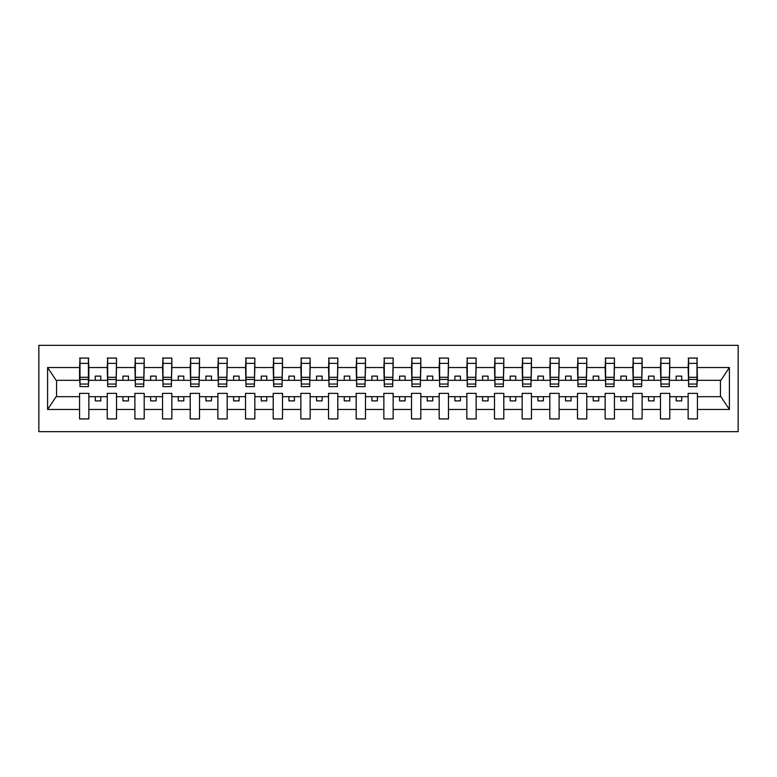 <?xml version="1.0" encoding="UTF-8"?>
<svg xmlns="http://www.w3.org/2000/svg" width="777" height="777" viewBox="0 0 777 777"><rect width="100%" height="100%" fill="white"/><g stroke="black" fill="none" stroke-linecap="round" stroke-linejoin="round"><path stroke-width="1.17" d="M38.85 431.653L738.15 431.653L738.15 345.347L38.85 345.347L38.85 431.653M696.988 383.634L697.435 380.312L720.891 380.312L729.389 367.531L729.389 409.469L697.435 409.469L697.435 393.366L688.14 393.366L688.14 396.688L669.764 396.688L669.764 393.366L660.479 393.366L660.479 396.688L642.103 396.688L642.103 393.366L632.808 393.366L632.808 396.688L614.442 396.688L614.442 393.366L605.147 393.366L605.147 396.688L586.781 396.688L586.781 393.366L577.486 393.366L577.486 396.688L559.119 396.688L559.119 393.366L549.825 393.366L549.825 396.688L531.458 396.688L531.458 393.366L522.163 393.366L522.163 396.688L503.797 396.688L503.797 393.366L494.502 393.366L494.502 396.688L476.136 396.688L476.136 393.366L466.841 393.366L466.841 396.688L448.475 396.688L448.475 393.366L439.18 393.366L439.18 396.688L420.813 396.688L420.813 393.366L411.519 393.366L411.519 396.688L393.143 396.688L393.143 393.366L383.857 393.366L383.857 396.688L365.481 396.688L365.481 393.366L356.187 393.366L356.187 396.688L337.82 396.688L337.82 393.366L328.525 393.366L328.525 396.688L310.159 396.688L310.159 393.366L300.864 393.366L300.864 396.688L282.498 396.688L282.498 393.366L273.203 393.366L273.203 396.688L254.837 396.688L254.837 393.366L245.542 393.366L245.542 396.688L227.175 396.688L227.175 393.366L217.881 393.366L217.881 396.688L199.514 396.688L199.514 393.366L190.219 393.366L190.219 396.688L171.853 396.688L171.853 393.366L162.558 393.366L162.558 396.688L144.192 396.688L144.192 393.366L134.897 393.366L134.897 396.688L116.521 396.688L116.521 393.366L107.236 393.366L107.236 396.688L88.86 396.688L88.86 393.366L79.565 393.366L79.565 396.688L56.109 396.688L47.611 409.469L47.611 367.531L56.109 380.312L79.565 380.312L79.565 367.531L47.611 367.531M697.435 409.469L697.435 418.929L688.14 418.929L688.14 396.688M688.14 409.469L669.764 409.469L669.764 418.929L660.479 418.929L660.479 396.688M669.764 409.469L669.764 396.688M660.479 409.469L642.103 409.469L642.103 418.929L632.808 418.929L632.808 396.688M642.103 409.469L642.103 396.688M632.808 409.469L614.442 409.469L614.442 418.929L605.147 418.929L605.147 396.688M614.442 409.469L614.442 396.688M605.147 409.469L586.781 409.469L586.781 418.929L577.486 418.929L577.486 396.688M586.781 409.469L586.781 396.688M577.486 409.469L559.119 409.469L559.119 418.929L549.825 418.929L549.825 396.688M559.119 409.469L559.119 396.688M549.825 409.469L531.458 409.469L531.458 418.929L522.163 418.929L522.163 396.688M531.458 409.469L531.458 396.688M522.163 409.469L503.797 409.469L503.797 418.929L494.502 418.929L494.502 396.688M503.797 409.469L503.797 396.688M494.502 409.469L476.136 409.469L476.136 418.929L466.841 418.929L466.841 396.688M476.136 409.469L476.136 396.688M466.841 409.469L448.475 409.469L448.475 418.929L439.18 418.929L439.18 396.688M448.475 409.469L448.475 396.688M439.18 409.469L420.813 409.469L420.813 418.929L411.519 418.929L411.519 396.688M420.813 409.469L420.813 396.688M411.519 409.469L393.143 409.469L393.143 418.929L383.857 418.929L383.857 396.688M393.143 409.469L393.143 396.688M383.857 409.469L365.481 409.469L365.481 418.929L356.187 418.929L356.187 396.688M365.481 409.469L365.481 396.688M356.187 409.469L337.82 409.469L337.82 418.929L328.525 418.929L328.525 396.688M337.82 409.469L337.82 396.688M328.525 409.469L310.159 409.469L310.159 418.929L300.864 418.929L300.864 396.688M310.159 409.469L310.159 396.688M300.864 409.469L282.498 409.469L282.498 418.929L273.203 418.929L273.203 396.688M282.498 409.469L282.498 396.688M273.203 409.469L254.837 409.469L254.837 418.929L245.542 418.929L245.542 396.688M254.837 409.469L254.837 396.688M245.542 409.469L227.175 409.469L227.175 418.929L217.881 418.929L217.881 396.688M227.175 409.469L227.175 396.688M217.881 409.469L199.514 409.469L199.514 418.929L190.219 418.929L190.219 396.688M199.514 409.469L199.514 396.688M190.219 409.469L171.853 409.469L171.853 418.929L162.558 418.929L162.558 396.688M171.853 409.469L171.853 396.688M162.558 409.469L144.192 409.469L144.192 418.929L134.897 418.929L134.897 396.688M144.192 409.469L144.192 396.688M134.897 409.469L116.521 409.469L116.521 418.929L107.236 418.929L107.236 396.688M116.521 409.469L116.521 396.688M688.577 384.042L696.988 384.042L696.988 386.616L688.577 386.616L688.577 358.071L688.14 367.531L669.764 367.531L669.327 383.634M688.577 383.634L688.14 367.531M660.916 384.042L669.327 384.042L669.327 386.616L660.916 386.616L660.916 358.071L660.479 367.531L642.103 367.531L641.666 383.634M660.916 383.634L660.479 367.531M633.255 384.042L641.666 384.042L641.666 386.616L633.255 386.616L633.255 358.071L632.808 367.531L614.442 367.531L614.005 383.634M633.255 383.634L632.808 367.531M605.594 384.042L614.005 384.042L614.005 386.616L605.594 386.616L605.594 358.071L605.147 367.531L586.781 367.531L586.344 383.634M605.594 383.634L605.147 367.531M577.933 384.042L586.344 384.042L586.344 386.616L577.933 386.616L577.933 358.071L577.486 367.531L559.119 367.531L558.682 383.634M577.933 383.634L577.486 367.531M550.271 384.042L558.682 384.042L558.682 386.616L550.271 386.616L550.271 358.071L549.825 367.531L531.458 367.531L531.012 383.634M550.271 383.634L549.825 367.531M522.61 384.042L531.012 384.042L531.012 386.616L522.61 386.616L522.61 358.071L522.163 367.531L503.797 367.531L503.35 383.634M522.61 383.634L522.163 367.531M494.939 384.042L503.35 384.042L503.35 386.616L494.939 386.616L494.939 358.071L494.502 367.531L476.136 367.531L475.689 383.634M494.939 383.634L494.502 367.531M467.278 384.042L475.689 384.042L475.689 386.616L467.278 386.616L467.278 358.071L466.841 367.531L448.475 367.531L448.028 383.634M467.278 383.634L466.841 367.531M439.617 384.042L448.028 384.042L448.028 386.616L439.617 386.616L439.617 358.071L439.18 367.531L420.813 367.531L420.367 383.634M439.617 383.634L439.18 367.531M411.956 384.042L420.367 384.042L420.367 386.616L411.956 386.616L411.956 358.071L411.519 367.531L393.143 367.531L392.706 383.634M411.956 383.634L411.519 367.531M384.294 384.042L392.706 384.042L392.706 386.616L384.294 386.616L384.294 358.071L383.857 367.531L365.481 367.531L365.044 383.634M384.294 383.634L383.857 367.531M356.633 384.042L365.044 384.042L365.044 386.616L356.633 386.616L356.633 358.071L356.187 367.531L337.82 367.531L337.383 383.634M356.633 383.634L356.187 367.531M328.972 384.042L337.383 384.042L337.383 386.616L328.972 386.616L328.972 358.071L328.525 367.531L310.159 367.531L309.722 383.634M328.972 383.634L328.525 367.531M301.311 384.042L309.722 384.042L309.722 386.616L301.311 386.616L301.311 358.071L300.864 367.531L282.498 367.531L282.061 383.634M301.311 383.634L300.864 367.531M273.65 384.042L282.061 384.042L282.061 386.616L273.65 386.616L273.65 358.071L273.203 367.531L254.837 367.531L254.39 383.634M273.65 383.634L273.203 367.531M245.988 384.042L254.39 384.042L254.39 386.616L245.988 386.616L245.988 358.071L245.542 367.531L227.175 367.531L226.729 383.634M245.988 383.634L245.542 367.531M218.318 384.042L226.729 384.042L226.729 386.616L218.318 386.616L218.318 358.071L217.881 367.531L199.514 367.531L199.067 383.634M218.318 383.634L217.881 367.531M190.656 384.042L199.067 384.042L199.067 386.616L190.656 386.616L190.656 358.071L190.219 367.531L171.853 367.531L171.406 383.634M190.656 383.634L190.219 367.531M162.995 384.042L171.406 384.042L171.406 386.616L162.995 386.616L162.995 358.071L162.558 367.531L144.192 367.531L143.745 383.634M162.995 383.634L162.558 367.531M135.334 384.042L143.745 384.042L143.745 386.616L135.334 386.616L135.334 358.071L134.897 367.531L116.521 367.531L116.084 383.634M135.334 383.634L134.897 367.531M107.673 384.042L116.084 384.042L116.084 386.616L107.673 386.616L107.673 358.071L107.236 367.531L88.86 367.531L88.423 358.071L88.423 386.616L80.012 386.616L80.012 379.458L88.423 379.458M107.673 383.634L107.236 367.531M107.236 409.469L88.86 409.469L88.86 418.929L79.565 418.929L79.565 396.688M88.86 409.469L88.86 396.688M80.012 379.458L80.012 358.071L79.565 367.531M79.565 380.312L80.012 383.634M697.435 380.312L696.988 358.071L696.988 384.042M660.479 358.071L669.764 358.071L669.764 367.531M632.808 358.071L642.103 358.071L642.103 367.531M605.147 358.071L614.442 358.071L614.442 367.531M577.486 358.071L586.781 358.071L586.781 367.531M549.825 358.071L559.119 358.071L559.119 367.531M522.163 358.071L531.458 358.071L531.458 367.531M494.502 358.071L503.797 358.071L503.797 367.531M466.841 358.071L476.136 358.071L476.136 367.531M439.18 358.071L448.475 358.071L448.475 367.531M411.519 358.071L420.813 358.071L420.813 367.531M383.857 358.071L393.143 358.071L393.143 367.531M356.187 358.071L365.481 358.071L365.481 367.531M328.525 358.071L337.82 358.071L337.82 367.531M300.864 358.071L310.159 358.071L310.159 367.531M273.203 358.071L282.498 358.071L282.498 367.531M245.542 358.071L254.837 358.071L254.837 367.531M217.881 358.071L227.175 358.071L227.175 367.531M190.219 358.071L199.514 358.071L199.514 367.531M162.558 358.071L171.853 358.071L171.853 367.531M134.897 358.071L144.192 358.071L144.192 367.531M107.236 358.071L116.521 358.071L116.521 367.531M729.389 367.531L697.435 367.531M79.565 409.469L47.611 409.469M79.565 358.071L88.86 358.071M688.14 358.071L697.435 358.071M688.14 380.312L681.72 380.312L681.72 376.107L676.184 376.107L676.184 380.312L681.72 380.312M676.184 380.312L669.764 380.312M676.184 396.688L676.184 400.893L681.72 400.893L681.72 396.688M660.479 380.312L654.059 380.312L654.059 376.107L648.523 376.107L648.523 380.312L654.059 380.312M648.523 380.312L642.103 380.312M648.523 396.688L648.523 400.893L654.059 400.893L654.059 396.688M632.808 380.312L626.398 380.312L626.398 376.107L620.862 376.107L620.862 380.312L626.398 380.312M620.862 380.312L614.442 380.312M620.862 396.688L620.862 400.893L626.398 400.893L626.398 396.688M605.147 380.312L598.737 380.312L598.737 376.107L593.201 376.107L593.201 380.312L598.737 380.312M593.201 380.312L586.781 380.312M593.201 396.688L593.201 400.893L598.737 400.893L598.737 396.688M577.486 380.312L571.066 380.312L571.066 376.107L565.539 376.107L565.539 380.312L571.066 380.312M565.539 380.312L559.119 380.312M565.539 396.688L565.539 400.893L571.066 400.893L571.066 396.688M549.825 380.312L543.405 380.312L543.405 376.107L537.878 376.107L537.878 380.312L543.405 380.312M537.878 380.312L531.458 380.312M537.878 396.688L537.878 400.893L543.405 400.893L543.405 396.688M522.163 380.312L515.743 380.312L515.743 376.107L510.217 376.107L510.217 380.312L515.743 380.312M510.217 380.312L503.797 380.312M510.217 396.688L510.217 400.893L515.743 400.893L515.743 396.688M494.502 380.312L488.082 380.312L488.082 376.107L482.556 376.107L482.556 380.312L488.082 380.312M482.556 380.312L476.136 380.312M482.556 396.688L482.556 400.893L488.082 400.893L488.082 396.688M466.841 380.312L460.421 380.312L460.421 376.107L454.885 376.107L454.885 380.312L460.421 380.312M454.885 380.312L448.475 380.312M454.885 396.688L454.885 400.893L460.421 400.893L460.421 396.688M439.18 380.312L432.76 380.312L432.76 376.107L427.224 376.107L427.224 380.312L432.76 380.312M427.224 380.312L420.813 380.312M427.224 396.688L427.224 400.893L432.76 400.893L432.76 396.688M411.519 380.312L405.099 380.312L405.099 376.107L399.563 376.107L399.563 380.312L405.099 380.312M399.563 380.312L393.143 380.312M399.563 396.688L399.563 400.893L405.099 400.893L405.099 396.688M383.857 380.312L377.437 380.312L377.437 376.107L371.901 376.107L371.901 380.312L377.437 380.312M371.901 380.312L365.481 380.312M371.901 396.688L371.901 400.893L377.437 400.893L377.437 396.688M356.187 380.312L349.776 380.312L349.776 376.107L344.24 376.107L344.24 380.312L349.776 380.312M344.24 380.312L337.82 380.312M344.24 396.688L344.24 400.893L349.776 400.893L349.776 396.688M328.525 380.312L322.115 380.312L322.115 376.107L316.579 376.107L316.579 380.312L322.115 380.312M316.579 380.312L310.159 380.312M316.579 396.688L316.579 400.893L322.115 400.893L322.115 396.688M300.864 380.312L294.444 380.312L294.444 376.107L288.918 376.107L288.918 380.312L294.444 380.312M288.918 380.312L282.498 380.312M288.918 396.688L288.918 400.893L294.444 400.893L294.444 396.688M273.203 380.312L266.783 380.312L266.783 376.107L261.257 376.107L261.257 380.312L266.783 380.312M261.257 380.312L254.837 380.312M261.257 396.688L261.257 400.893L266.783 400.893L266.783 396.688M245.542 380.312L239.122 380.312L239.122 376.107L233.595 376.107L233.595 380.312L239.122 380.312M233.595 380.312L227.175 380.312M233.595 396.688L233.595 400.893L239.122 400.893L239.122 396.688M217.881 380.312L211.461 380.312L211.461 376.107L205.934 376.107L205.934 380.312L211.461 380.312M205.934 380.312L199.514 380.312M205.934 396.688L205.934 400.893L211.461 400.893L211.461 396.688M190.219 380.312L183.799 380.312L183.799 376.107L178.263 376.107L178.263 380.312L183.799 380.312M178.263 380.312L171.853 380.312M178.263 396.688L178.263 400.893L183.799 400.893L183.799 396.688M162.558 380.312L156.138 380.312L156.138 376.107L150.602 376.107L150.602 380.312L156.138 380.312M150.602 380.312L144.192 380.312M150.602 396.688L150.602 400.893L156.138 400.893L156.138 396.688M134.897 380.312L128.477 380.312L128.477 376.107L122.941 376.107L122.941 380.312L128.477 380.312M122.941 380.312L116.521 380.312M122.941 396.688L122.941 400.893L128.477 400.893L128.477 396.688M107.236 380.312L100.816 380.312L100.816 376.107L95.28 376.107L95.28 380.312L100.816 380.312M95.28 380.312L88.86 380.312L88.86 367.531M95.28 396.688L95.28 400.893L100.816 400.893L100.816 396.688M88.86 380.312L88.423 383.634M729.389 409.469L720.891 396.688L697.435 396.688M56.556 380.312L56.556 396.688M720.444 396.688L720.444 380.312M80.012 377.301L88.423 377.301M116.521 358.071L116.084 384.042M107.673 379.458L116.084 379.458M107.673 377.301L116.084 377.301M144.192 358.071L143.745 384.042M135.334 379.458L143.745 379.458M135.334 377.301L143.745 377.301M171.853 358.071L171.406 384.042M162.995 379.458L171.406 379.458M162.995 377.301L171.406 377.301M199.514 358.071L199.067 384.042M190.656 379.458L199.067 379.458M190.656 377.301L199.067 377.301M227.175 358.071L226.729 384.042M218.318 379.458L226.729 379.458M218.318 377.301L226.729 377.301M254.837 358.071L254.39 384.042M245.988 379.458L254.39 379.458M245.988 377.301L254.39 377.301M282.498 358.071L282.061 384.042M273.65 379.458L282.061 379.458M273.65 377.301L282.061 377.301M310.159 358.071L309.722 384.042M301.311 379.458L309.722 379.458M301.311 377.301L309.722 377.301M337.82 358.071L337.383 384.042M328.972 379.458L337.383 379.458M328.972 377.301L337.383 377.301M365.481 358.071L365.044 384.042M356.633 379.458L365.044 379.458M356.633 377.301L365.044 377.301M393.143 358.071L392.706 384.042M384.294 379.458L392.706 379.458M384.294 377.301L392.706 377.301M420.813 358.071L420.367 384.042M411.956 379.458L420.367 379.458M411.956 377.301L420.367 377.301M448.475 358.071L448.028 384.042M439.617 379.458L448.028 379.458M439.617 377.301L448.028 377.301M476.136 358.071L475.689 384.042M467.278 379.458L475.689 379.458M467.278 377.301L475.689 377.301M503.797 358.071L503.35 384.042M494.939 379.458L503.35 379.458M494.939 377.301L503.35 377.301M531.458 358.071L531.012 384.042M522.61 379.458L531.012 379.458M522.61 377.301L531.012 377.301M559.119 358.071L558.682 384.042M550.271 379.458L558.682 379.458M550.271 377.301L558.682 377.301M586.781 358.071L586.344 384.042M577.933 379.458L586.344 379.458M577.933 377.301L586.344 377.301M614.442 358.071L614.005 384.042M605.594 379.458L614.005 379.458M605.594 377.301L614.005 377.301M642.103 358.071L641.666 384.042M633.255 379.458L641.666 379.458M633.255 377.301L641.666 377.301M669.764 358.071L669.327 384.042M660.916 379.458L669.327 379.458M660.916 377.301L669.327 377.301M688.577 379.458L696.988 379.458M688.577 377.301L696.988 377.301M80.012 384.042L88.423 384.042M80.012 363.393L88.423 363.393M107.673 363.393L116.084 363.393M135.334 363.393L143.745 363.393M162.995 363.393L171.406 363.393M190.656 363.393L199.067 363.393M218.318 363.393L226.729 363.393M245.988 363.393L254.39 363.393M273.65 363.393L282.061 363.393M301.311 363.393L309.722 363.393M328.972 363.393L337.383 363.393M356.633 363.393L365.044 363.393M384.294 363.393L392.706 363.393M411.956 363.393L420.367 363.393M439.617 363.393L448.028 363.393M467.278 363.393L475.689 363.393M494.939 363.393L503.35 363.393M522.61 363.393L531.012 363.393M550.271 363.393L558.682 363.393M577.933 363.393L586.344 363.393M605.594 363.393L614.005 363.393M633.255 363.393L641.666 363.393M660.916 363.393L669.327 363.393M688.577 363.393L696.988 363.393"/></g></svg>
